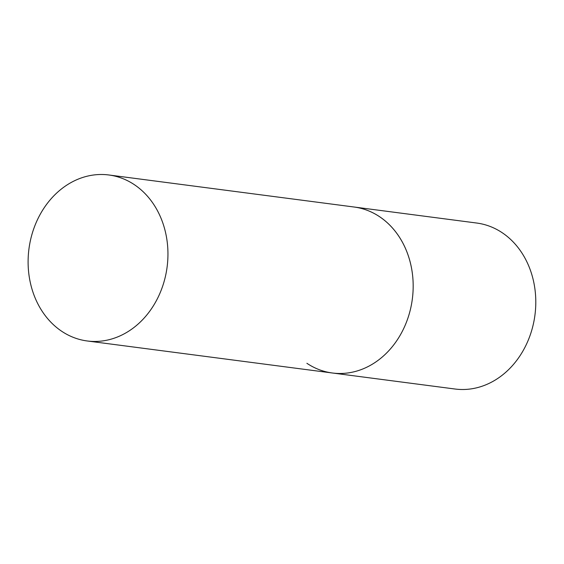 <?xml version="1.0" encoding="UTF-8"?>
<svg xmlns="http://www.w3.org/2000/svg" width="564" height="564" viewBox="0 0 564 564"><rect width="100%" height="100%" fill="white"/><g stroke="black" fill="none" stroke-linecap="round" stroke-linejoin="round"><path stroke-width="0.85" d="M108.866 174.981A83.698 69.675 -82.6 0 0 38.296 217.979A83.698 69.675 -82.6 0 0 87.18 340.966A83.698 69.675 -82.6 0 0 157.758 297.975A83.698 69.675 -82.6 0 0 108.866 174.981L476.707 223.034A83.698 69.675 97.4 0 1 502.242 232.749A83.698 69.675 97.4 0 1 531.528 331.012A83.698 69.675 97.4 0 1 455.028 389.019L332.415 373.001A83.698 69.675 -82.6 0 0 402.985 330.003A83.698 69.675 -82.6 0 0 354.093 207.016A83.698 69.675 97.4 0 1 379.628 216.731A83.698 69.675 97.4 0 1 408.914 314.994A83.698 69.675 97.4 0 1 332.415 373.001A83.698 69.675 97.4 0 1 306.879 363.286M332.415 373.001L87.18 340.966"/></g></svg>
